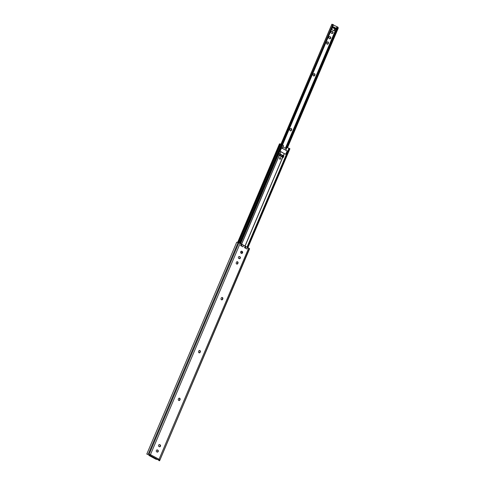 <?xml version="1.0" encoding="UTF-8"?>
<svg xmlns="http://www.w3.org/2000/svg" width="485" height="485" viewBox="0 0 485 485"><rect width="100%" height="100%" fill="white"/><g stroke="black" fill="none" stroke-linecap="round" stroke-linejoin="round"><path stroke-width="0.73" d="M236.268 262.658A1.031 0.873 98 0 0 237.832 263.507L237.977 263.173A1.031 0.873 98 0 0 236.413 262.324L236.268 262.658M221.093 298.414A1.031 0.873 98 0 0 222.657 299.263L222.797 298.93A1.031 0.873 98 0 0 221.233 298.081L221.093 298.414M198.601 351.401A1.031 0.873 98 0 0 200.166 352.249L200.305 351.916A1.031 0.873 98 0 0 198.741 351.067L198.601 351.401M178.359 399.088A1.031 0.873 98 0 0 179.923 399.937L180.062 399.604A1.031 0.873 98 0 0 178.498 398.755L178.359 399.088M247.629 247.417L246.956 248.999L244.531 247.683L245.204 246.101L249.514 248.841M243.67 245.271L242.997 246.853L240.572 245.537L241.245 243.955L245.204 246.101M158.286 459.701A1.376 1.322 -34.6 0 0 158.316 459.835L158.953 460.459L158.662 459.234M248.732 248.011L159.05 459.289L159.419 459.659L159.05 459.289A0.594 0.503 98 0 0 159.031 459.283L158.413 459.616A0.734 0.37 118.5 0 1 158.086 459.75L155.746 459.137L149.131 455.554L148.774 455.263L150.083 455.409A0.734 0.37 -61.5 0 0 150.411 455.276L150.477 454.651A0.594 0.503 98 0 0 150.459 454.633L240.142 243.355L236.874 242.16L236.547 242.755M148.131 454.439L146.906 454.112L148.131 454.439L238.099 242.488M158.413 459.616L159.153 460.75L159.626 460.744L249.435 248.508M159.153 460.75L158.437 460.01M158.989 459.598L159.419 459.659L159.462 460.447L158.916 460.374M241.081 253.182L241.36 253.334A1.031 0.873 98 0 0 242.16 251.454L241.882 251.303A1.031 0.873 98 0 0 241.081 253.182M238.832 258.481L239.111 258.632A1.031 0.873 98 0 0 239.911 256.753L239.632 256.601A1.031 0.873 98 0 0 238.832 258.481M158.995 446.564L159.274 446.715A1.031 0.873 98 0 0 160.074 444.836L159.795 444.684A1.031 0.873 98 0 0 158.995 446.564M156.746 451.862L157.025 452.014A1.031 0.873 98 0 0 157.825 450.135L157.546 449.989A1.031 0.873 98 0 0 156.746 451.862M241.245 243.955L240.142 243.355M148.931 454.742L149.871 454.487M146.967 453.79L146.906 454.112M241.427 251.218A1.031 0.873 -82 0 1 241.494 251.248L241.772 251.4A1.031 0.873 -82 0 1 241.427 253.364M239.178 256.517A1.031 0.873 -82 0 1 239.244 256.547L239.523 256.698A1.031 0.873 -82 0 1 239.178 258.663M237.141 261.724A1.031 0.873 -82 0 1 237.589 263.119L237.45 263.452A1.031 0.873 -82 0 1 236.716 264.052M221.966 297.481A1.031 0.873 -82 0 1 222.415 298.875L222.269 299.209A1.031 0.873 -82 0 1 221.542 299.809M199.474 350.467A1.031 0.873 -82 0 1 199.923 351.861L199.778 352.195A1.031 0.873 -82 0 1 199.05 352.795M179.232 398.155A1.031 0.873 -82 0 1 179.68 399.549L179.535 399.882A1.031 0.873 -82 0 1 178.807 400.483M159.341 444.599A1.031 0.873 -82 0 1 159.407 444.63L159.686 444.781A1.031 0.873 -82 0 1 159.341 446.746M157.091 449.898A1.031 0.873 -82 0 1 157.158 449.934L157.437 450.08A1.031 0.873 -82 0 1 157.091 452.044M150.411 455.276L150.15 455.239A0.594 0.503 98 0 0 150.077 454.578M150.156 454.712L149.477 454.615M280.73 158.734A0.806 0.679 98 0 0 279.512 158.074A0.806 0.679 98 0 0 280.73 158.734M280.233 157.613L280.215 157.607A0.806 0.679 98 0 0 279.99 159.201L280.009 159.201M241.924 251.503A2.183 1.849 -82 0 1 241.924 251.509L241.409 253.352M282.403 157.213L282.87 155.564A2.298 0.37 -157 0 0 283.446 155.843L282.779 157.407M280.979 154.388L279.706 153.642L278.996 155.309L282.743 157.389L283.173 157.57L283.877 155.903L279.669 153.83M284.228 153.587L285.738 154.236L287.156 150.896L281.591 147.876L280.172 151.217L284.228 153.587L283.343 155.673M241.942 253.091L242.112 252.697A2.183 1.849 98 0 0 242.251 252.255M281.445 144.287L279.505 143.815L279.366 144.203M282.264 148.41L283.501 145.488L281.482 144.215L239.529 243.052M238.79 242.749L280.669 144.1M238.341 242.579L280.215 143.93M286.793 147.319L286.259 147.398L285.798 148.483M286.538 147.282L289.933 148.737L247.944 247.586L289.933 148.737M283.501 145.488L283.07 147.003L286.132 148.659L286.641 147.452M283.877 155.903L283.446 155.843M282.87 155.564L282.325 155.121M287.156 150.896L281.53 148.016M281.615 156.788L280.269 156.055M279.887 153.787L280.773 151.702L284.331 153.642M326.69 42.765A1.031 0.873 98 0 0 328.254 43.614L328.393 43.28A1.031 0.873 98 0 0 326.829 42.431L326.69 42.765M313.195 74.557A1.031 0.873 98 0 0 314.759 75.405L314.898 75.072A1.031 0.873 98 0 0 313.334 74.223L313.195 74.557M289.903 129.422A1.031 0.873 98 0 0 291.467 130.271L291.612 129.938A1.031 0.873 98 0 0 290.048 129.089L289.903 129.422M331.504 33.289L331.782 33.441A1.031 0.873 98 0 0 332.577 31.561L332.298 31.41A1.031 0.873 98 0 0 331.504 33.289M329.254 38.588L329.533 38.739A1.031 0.873 98 0 0 330.327 36.86L330.049 36.708A1.031 0.873 98 0 0 329.254 38.588M285.647 150.247L337.881 27.142L333.438 25.026M336.305 29.094L336.469 28.354L332.807 26.681L331.837 29.221A0.37 0.309 98 0 0 331.983 29.682L333.971 30.761A0.37 0.309 98 0 0 334.383 30.597L335.032 28.967M331.849 31.325A1.031 0.873 -82 0 1 331.91 31.355L332.189 31.507A1.031 0.873 -82 0 1 331.843 33.471M329.6 36.624A1.031 0.873 -82 0 1 329.661 36.654L329.939 36.805A1.031 0.873 -82 0 1 329.594 38.77M327.563 41.831A1.031 0.873 -82 0 1 328.012 43.226L327.866 43.559A1.031 0.873 -82 0 1 327.139 44.159M314.068 73.623A1.031 0.873 -82 0 1 314.516 75.017L314.371 75.351A1.031 0.873 -82 0 1 313.643 75.951M290.776 128.489A1.031 0.873 -82 0 1 291.224 129.883L291.085 130.216A1.031 0.873 -82 0 1 290.351 130.817M334.82 28.864L333.995 30.543A0.37 0.309 -82 0 1 333.856 30.7M281.282 144.281L331.91 24.335M337.827 27.293L338.197 28.282L338.13 27.469M287.544 147.61L338.197 28.282M287.447 147.573L338.124 28.185M282.616 157.328L283.282 155.77M332.777 24.499L333.534 24.79L332.904 25.353L332.213 24.292M333.468 24.759L282.603 144.779M240.33 243.458L332.904 25.353M281.943 144.384L332.528 25.214L332.419 24.365L333.516 24.765M333.789 27.797L332.437 27.56L335.153 29.033L336.329 29.136L333.789 27.797L334.074 27.13M332.849 26.917L333.419 27.014M245.174 248.035L245.78 246.604M241.354 245.962L241.96 244.531M158.086 459.75L150.083 455.409M159.607 460.659L249.575 248.708M150.477 454.651L159.031 459.283M148.907 454.73L238.875 242.785M241.536 246.059L242.142 244.628M245.355 248.132L245.962 246.701M149.144 454.718L148.919 455.245M158.916 460.247L159.456 460.32M157.546 449.989L157.158 449.934M157.825 450.135L157.437 450.08M159.795 444.684L159.407 444.63M160.074 444.836L159.686 444.781M180.062 399.604L179.68 399.549M179.923 399.937L179.535 399.882M200.305 351.916L199.923 351.861M200.166 352.249L199.778 352.195M222.797 298.93L222.415 298.875M222.657 299.263L222.269 299.209M237.977 263.173L237.589 263.119M237.832 263.507L237.45 263.452M239.632 256.601L239.244 256.547M239.911 256.753L239.523 256.698M241.882 251.303L241.494 251.248M242.16 251.454L241.772 251.4M245.107 246.047L282.743 157.389M239.796 258.262L239.978 257.838M242.045 252.964L242.227 252.539M245.004 245.992L282.64 157.34M241.591 244.234L279.251 155.503M241.518 244.179L279.178 155.461M283.446 155.721L284.331 153.636M279.96 153.836L280.845 151.75M240.608 243.609L282.573 144.748M239.875 243.215L281.852 144.336M239.59 243.082L281.555 144.221M247.871 247.544L289.842 148.665M247.411 247.32L289.393 148.422M247.01 247.15L288.999 148.234M285.75 150.295L286.993 147.373M282.191 148.368L283.428 145.445M279.79 155.794L280.482 154.163M280.506 156.176L281.215 154.509M281.9 156.94L282.591 155.309M281.415 156.673L282.125 155M242.112 252.697L241.736 252.643M241.924 253.109L241.56 253.061M285.386 148.258L335.966 29.112M336.323 28.275L336.905 26.899M285.635 148.392L336.25 29.142M336.566 28.409L337.166 26.99M334.383 30.597L333.995 30.543M334.535 27.305L334.25 27.972M336.469 28.354L336.184 29.021M291.612 129.938L291.224 129.883M291.467 130.271L291.085 130.216M314.898 75.072L314.516 75.017M314.759 75.405L314.371 75.351M328.393 43.28L328.012 43.226M328.254 43.614L327.866 43.559M330.049 36.708L329.661 36.654M330.327 36.86L329.939 36.805M332.298 31.41L331.91 31.355M332.577 31.561L332.189 31.507M159.626 460.744L249.593 248.793M146.803 454.027L236.662 242.342M147.664 454.415L146.828 454.099M148.992 454.742L148.774 455.263M237.656 242.336L279.445 143.887M286.847 147.319L286.477 147.264M280.942 144.19L331.855 24.25M336.614 28.47L336.329 29.136M332.431 27.572L335.087 29.009"/></g></svg>
